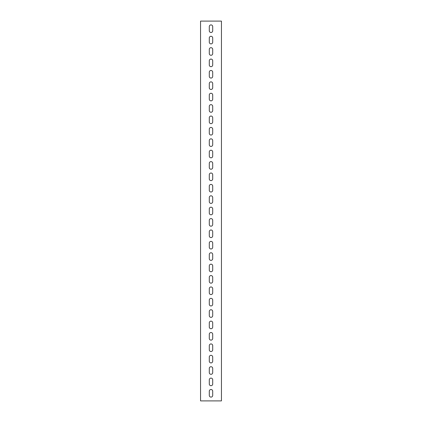 <?xml version="1.0" encoding="UTF-8"?>
<svg xmlns="http://www.w3.org/2000/svg" width="422" height="422" viewBox="0 0 422 422"><rect width="100%" height="100%" fill="white"/><g stroke="black" fill="none" stroke-linecap="round" stroke-linejoin="round"><path stroke-width="0.63" d="M201.315 400.9L221.445 400.9L221.445 21.1L200.555 21.1L200.555 400.9L201.315 400.9M212.709 38.001A1.709 1.709 0 0 0 211 36.292A1.709 1.709 0 0 0 209.291 38.001L209.291 42.179A1.709 1.709 0 0 0 211 43.888A1.709 1.709 0 0 0 212.709 42.179L212.709 38.001M212.709 26.607A1.709 1.709 0 0 0 211 24.898A1.709 1.709 0 0 0 209.291 26.607L209.291 30.785A1.709 1.709 0 0 0 211 32.494A1.709 1.709 0 0 0 212.709 30.785L212.709 26.607M212.709 49.395A1.709 1.709 0 0 0 211 47.686A1.709 1.709 0 0 0 209.291 49.395L209.291 53.573A1.709 1.709 0 0 0 211 55.282A1.709 1.709 0 0 0 212.709 53.573L212.709 49.395M212.709 60.789A1.709 1.709 0 0 0 211 59.08A1.709 1.709 0 0 0 209.291 60.789L209.291 64.967A1.709 1.709 0 0 0 211 66.676A1.709 1.709 0 0 0 212.709 64.967L212.709 60.789M212.709 72.183A1.709 1.709 0 0 0 211 70.474A1.709 1.709 0 0 0 209.291 72.183L209.291 76.361A1.709 1.709 0 0 0 211 78.07A1.709 1.709 0 0 0 212.709 76.361L212.709 72.183M212.709 83.577A1.709 1.709 0 0 0 211 81.868A1.709 1.709 0 0 0 209.291 83.577L209.291 87.755A1.709 1.709 0 0 0 211 89.464A1.709 1.709 0 0 0 212.709 87.755L212.709 83.577M212.709 94.971A1.709 1.709 0 0 0 211 93.262A1.709 1.709 0 0 0 209.291 94.971L209.291 99.149A1.709 1.709 0 0 0 211 100.858A1.709 1.709 0 0 0 212.709 99.149L212.709 94.971M212.709 106.365A1.709 1.709 0 0 0 211 104.656A1.709 1.709 0 0 0 209.291 106.365L209.291 110.543A1.709 1.709 0 0 0 211 112.252A1.709 1.709 0 0 0 212.709 110.543L212.709 106.365M212.709 117.759A1.709 1.709 0 0 0 211 116.05A1.709 1.709 0 0 0 209.291 117.759L209.291 121.937A1.709 1.709 0 0 0 211 123.646A1.709 1.709 0 0 0 212.709 121.937L212.709 117.759M212.709 129.153A1.709 1.709 0 0 0 211 127.444A1.709 1.709 0 0 0 209.291 129.153L209.291 133.331A1.709 1.709 0 0 0 211 135.04A1.709 1.709 0 0 0 212.709 133.331L212.709 129.153M212.709 140.547A1.709 1.709 0 0 0 211 138.838A1.709 1.709 0 0 0 209.291 140.547L209.291 144.725A1.709 1.709 0 0 0 211 146.434A1.709 1.709 0 0 0 212.709 144.725L212.709 140.547M212.709 151.941A1.709 1.709 0 0 0 211 150.232A1.709 1.709 0 0 0 209.291 151.941L209.291 156.119A1.709 1.709 0 0 0 211 157.828A1.709 1.709 0 0 0 212.709 156.119L212.709 151.941M212.709 163.335A1.709 1.709 0 0 0 211 161.626A1.709 1.709 0 0 0 209.291 163.335L209.291 167.513A1.709 1.709 0 0 0 211 169.222A1.709 1.709 0 0 0 212.709 167.513L212.709 163.335M212.709 174.729A1.709 1.709 0 0 0 211 173.02A1.709 1.709 0 0 0 209.291 174.729L209.291 178.907A1.709 1.709 0 0 0 211 180.616A1.709 1.709 0 0 0 212.709 178.907L212.709 174.729M212.709 186.123A1.709 1.709 0 0 0 211 184.414A1.709 1.709 0 0 0 209.291 186.123L209.291 190.301A1.709 1.709 0 0 0 211 192.01A1.709 1.709 0 0 0 212.709 190.301L212.709 186.123M212.709 197.517A1.709 1.709 0 0 0 211 195.808A1.709 1.709 0 0 0 209.291 197.517L209.291 201.695A1.709 1.709 0 0 0 211 203.404A1.709 1.709 0 0 0 212.709 201.695L212.709 197.517M212.709 208.911A1.709 1.709 0 0 0 211 207.202A1.709 1.709 0 0 0 209.291 208.911L209.291 213.089A1.709 1.709 0 0 0 211 214.798A1.709 1.709 0 0 0 212.709 213.089L212.709 208.911M212.709 220.305A1.709 1.709 0 0 0 211 218.596A1.709 1.709 0 0 0 209.291 220.305L209.291 224.483A1.709 1.709 0 0 0 211 226.192A1.709 1.709 0 0 0 212.709 224.483L212.709 220.305M212.709 231.699A1.709 1.709 0 0 0 211 229.99A1.709 1.709 0 0 0 209.291 231.699L209.291 235.877A1.709 1.709 0 0 0 211 237.586A1.709 1.709 0 0 0 212.709 235.877L212.709 231.699M212.709 243.093A1.709 1.709 0 0 0 211 241.384A1.709 1.709 0 0 0 209.291 243.093L209.291 247.271A1.709 1.709 0 0 0 211 248.98A1.709 1.709 0 0 0 212.709 247.271L212.709 243.093M212.709 254.487A1.709 1.709 0 0 0 211 252.778A1.709 1.709 0 0 0 209.291 254.487L209.291 258.665A1.709 1.709 0 0 0 211 260.374A1.709 1.709 0 0 0 212.709 258.665L212.709 254.487M212.709 265.881A1.709 1.709 0 0 0 211 264.172A1.709 1.709 0 0 0 209.291 265.881L209.291 270.059A1.709 1.709 0 0 0 211 271.768A1.709 1.709 0 0 0 212.709 270.059L212.709 265.881M212.709 277.275A1.709 1.709 0 0 0 211 275.566A1.709 1.709 0 0 0 209.291 277.275L209.291 281.453A1.709 1.709 0 0 0 211 283.162A1.709 1.709 0 0 0 212.709 281.453L212.709 277.275M212.709 288.669A1.709 1.709 0 0 0 211 286.96A1.709 1.709 0 0 0 209.291 288.669L209.291 292.847A1.709 1.709 0 0 0 211 294.556A1.709 1.709 0 0 0 212.709 292.847L212.709 288.669M212.709 300.063A1.709 1.709 0 0 0 211 298.354A1.709 1.709 0 0 0 209.291 300.063L209.291 304.241A1.709 1.709 0 0 0 211 305.95A1.709 1.709 0 0 0 212.709 304.241L212.709 300.063M212.709 311.457A1.709 1.709 0 0 0 211 309.748A1.709 1.709 0 0 0 209.291 311.457L209.291 315.635A1.709 1.709 0 0 0 211 317.344A1.709 1.709 0 0 0 212.709 315.635L212.709 311.457M212.709 322.851A1.709 1.709 0 0 0 211 321.142A1.709 1.709 0 0 0 209.291 322.851L209.291 327.029A1.709 1.709 0 0 0 211 328.738A1.709 1.709 0 0 0 212.709 327.029L212.709 322.851M212.709 334.245A1.709 1.709 0 0 0 211 332.536A1.709 1.709 0 0 0 209.291 334.245L209.291 338.423A1.709 1.709 0 0 0 211 340.132A1.709 1.709 0 0 0 212.709 338.423L212.709 334.245M212.709 345.639A1.709 1.709 0 0 0 211 343.93A1.709 1.709 0 0 0 209.291 345.639L209.291 349.817A1.709 1.709 0 0 0 211 351.526A1.709 1.709 0 0 0 212.709 349.817L212.709 345.639M212.709 357.033A1.709 1.709 0 0 0 211 355.324A1.709 1.709 0 0 0 209.291 357.033L209.291 361.211A1.709 1.709 0 0 0 211 362.92A1.709 1.709 0 0 0 212.709 361.211L212.709 357.033M212.709 368.427A1.709 1.709 0 0 0 211 366.718A1.709 1.709 0 0 0 209.291 368.427L209.291 372.605A1.709 1.709 0 0 0 211 374.314A1.709 1.709 0 0 0 212.709 372.605L212.709 368.427M212.709 379.821A1.709 1.709 0 0 0 211 378.112A1.709 1.709 0 0 0 209.291 379.821L209.291 383.999A1.709 1.709 0 0 0 211 385.708A1.709 1.709 0 0 0 212.709 383.999L212.709 379.821M212.709 391.215A1.709 1.709 0 0 0 211 389.506A1.709 1.709 0 0 0 209.291 391.215L209.291 395.393A1.709 1.709 0 0 0 211 397.102A1.709 1.709 0 0 0 212.709 395.393L212.709 391.215"/></g></svg>
